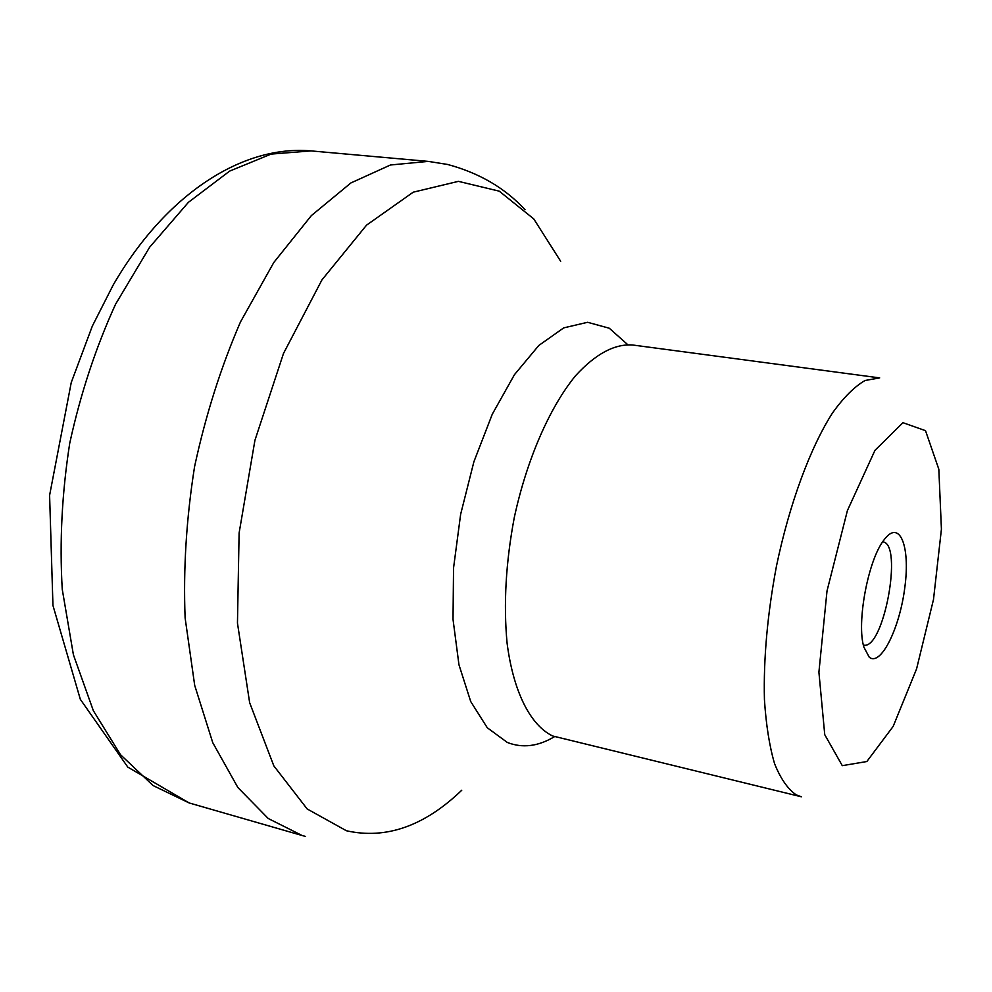 <?xml version="1.0" encoding="UTF-8"?>
<svg xmlns="http://www.w3.org/2000/svg" width="992" height="992" viewBox="0 0 992 992"><rect width="100%" height="100%" fill="white"/><g stroke="black" fill="none" stroke-linecap="round" stroke-linejoin="round"><path stroke-width="1.49" d="M863.437 645.048C883.45 651.025 903.563 543.48 882.744 541.83M869.228 657.188C880.698 666.934 899.818 628.209 904.865 587.103C910.433 545.774 899.521 518.618 883.959 539.995C868.112 559.823 856.294 622.988 863.908 647.193L869.228 657.188M842.282 765.663L866.834 761.534L893.147 726.429L916.571 668.93L933.497 599.49L941.42 529.182L938.829 469.253L925.511 430.664L902.98 422.704L874.981 450.306L847.416 510.558L827.006 590.984L818.908 672.192L824.749 734.7L842.282 765.663M311.116 150.908L271.163 154.082L229.636 171.108L188.406 202.331L149.631 247.231L115.556 304.234C95.802 347.46 80.526 393.774 69.738 443.188C61.938 493.16 59.446 541.868 62.248 589.31L73.408 654.782L93.335 710.656L120.491 754.676L153.066 785.552L189.162 802.95L127.794 767.101L80.327 699.323L52.948 605.455L49.6 495.306L71.25 382.515L92.343 326.058L113.162 285.064C165.875 193.862 242.767 144.758 311.116 150.908L428.197 161.386L390.451 164.994L350.908 182.937L311.339 215.624L273.792 262.508L240.473 321.954C220.968 366.99 205.679 415.189 194.593 466.538C186.372 518.432 183.21 568.9 185.12 617.942L194.705 685.41L212.759 742.686L237.844 787.474L268.224 818.499L302.114 835.5L189.162 802.95M560.678 261.28L533.758 218.91L499.261 191.171L458.416 181.35L413.218 192.188L366.519 225.172L321.954 279.893L283.489 353.462L254.919 440.349L239.109 533.026L237.46 623.088L249.649 702.72L273.829 765.874L307.16 808.951L346.394 830.75C385.975 839.616 424.427 826.113 461.751 790.24M627.725 344.658L609.286 328.228L587.611 322.288L563.692 327.893L538.805 345.476L514.451 374.678L492.28 414.21L473.891 461.776L460.648 514.265L453.542 568.044L453.022 619.368L458.961 664.776L470.716 701.53L487.27 727.744L507.334 742.462C522.437 748.365 538.123 746.455 554.392 736.721M552.507 735.94L801.338 796.787L796.216 794.865C787.809 789.086 780.605 778.708 774.591 763.728C769.445 746.182 766.06 724.817 764.435 699.608C763.431 658.589 767.448 614.048 776.488 565.998C789.508 503.552 810.414 447.293 832.635 412.746C843.77 397.308 854.583 386.558 865.074 380.482L879.681 377.902L632.586 344.993C614.383 343.778 595.336 354.057 575.447 375.844C549.63 407.427 526.851 459.395 514.278 517.576C505.833 562.402 503.428 604.264 507.086 643.151C513.397 692.094 530.435 725.102 552.507 735.94M428.197 161.386L447.541 164.449C479.161 172.93 504.99 188.021 525.028 209.709M302.114 835.5L305.561 836.442"/></g></svg>
